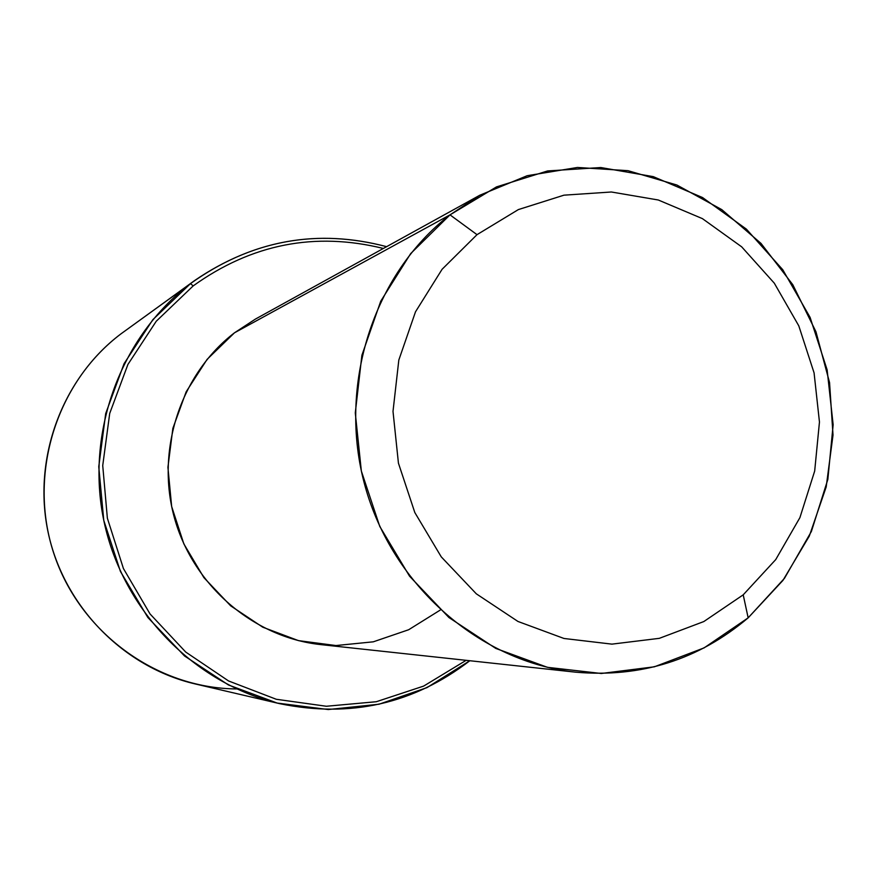 <?xml version="1.0" encoding="UTF-8"?>
<svg xmlns="http://www.w3.org/2000/svg" width="877" height="877" viewBox="0 0 877 877"><rect width="100%" height="100%" fill="white"/><g stroke="black" fill="none" stroke-linecap="round" stroke-linejoin="round"><path stroke-width="1.32" d="M575.674 672.177L320.839 644.617C253.793 637.502 193.269 585.836 174.446 517.978C155.536 450.153 180.64 374.084 234.477 332.811L450 214.865C373.24 274.117 337.272 385.869 365.029 485.99C392.622 586.154 480.267 662.135 575.674 672.177C641.054 677.888 698.541 659.778 748.158 617.846L782.942 580.399L809.296 536.11L826.189 486.954L833.018 435.047L829.554 382.58L815.961 331.758L792.797 284.696L761.006 243.4L721.837 209.658L676.891 185.025L628.053 170.686L577.417 167.463L527.23 175.696L479.829 195.22L450 214.865L234.477 332.811L255.415 319.085L479.829 195.22M748.158 617.846L743.214 594.836L775.728 559.592L799.901 517.649L814.678 471.048L819.458 422.034L814.075 372.868L798.794 325.849L774.292 283.161L741.679 246.832L702.411 218.625L658.287 200L611.368 191.997L563.944 195.176L518.373 209.581L477.011 234.663L450 214.865L496.481 186.9L547.621 170.938L600.767 167.529L653.255 176.628L702.565 197.555L746.404 229.138L782.777 269.743L810.096 317.397L827.132 369.864L833.15 424.709L827.844 479.423L811.389 531.462L784.444 578.36L748.158 617.846L704.121 647.873L654.374 666.805L601.282 673.481L547.489 667.331L495.79 648.421L448.947 617.54L409.548 576.178L379.785 526.463L361.346 471.037L355.284 412.914L361.894 355.262L380.739 301.195L410.688 253.585L450 214.865L477.011 234.663L442.085 269.294L415.512 311.795L398.827 360.008L393.006 411.379L398.432 463.155L414.821 512.541L441.274 556.884L476.31 593.817L517.967 621.464L563.999 638.478L611.949 644.135L659.34 638.335L703.803 621.563L743.214 594.836L748.158 617.846M234.477 332.811L207.082 359.395L186.165 391.8L172.857 428.393L167.924 467.298L171.651 506.489L183.863 543.915L203.892 577.614L230.673 605.843L262.76 627.198L298.476 640.627L335.946 645.549L373.295 641.821L408.66 629.741L440.342 610.008M743.214 594.836L703.803 621.563L659.34 638.335L611.949 644.135L563.999 638.478L517.967 621.464L476.31 593.817L441.274 556.884L414.821 512.541L398.432 463.155L393.006 411.379L398.827 360.008L415.512 311.795L442.085 269.294L477.011 234.663L518.373 209.581L563.944 195.176L611.368 191.997L658.287 200L702.411 218.625L741.679 246.832L774.292 283.161L798.794 325.849L814.075 372.868L819.458 422.034L814.678 471.048L799.901 517.649L775.728 559.592L743.214 594.836M193.17 285.913C251.556 244.036 314.953 231.561 383.37 248.465C314.953 231.561 251.556 244.036 193.17 285.913L190.484 283.611C250.855 240.462 316.235 228.152 386.614 246.667C318.198 228.568 254.209 239.849 194.672 280.508L190.484 283.611L193.17 285.913L156.249 321.245L127.91 364.459L109.713 413.407L102.73 465.555L107.367 518.197L123.427 568.548L150.033 613.944L185.727 652.06L228.568 680.958L276.277 699.276L326.365 706.259L376.299 701.721L423.635 686.099L466.136 660.337L423.635 686.099L376.299 701.721L326.365 706.259L276.277 699.276L228.568 680.958L185.727 652.06L150.033 613.944L123.427 568.548L107.367 518.197L102.73 465.555L109.713 413.407L127.91 364.459L156.249 321.245L193.17 285.913M279.708 703.672L195.242 683.95C123.635 667.309 63.889 606.5 48.125 532.383C32.372 458.265 62.19 378.327 120.862 333.929L190.484 283.611C120.697 336.406 85.069 432.405 104.034 521.607C123.01 610.82 194.562 683.907 279.708 703.672C350.329 718.175 413.703 703.858 469.82 660.732L426.956 687.634L379.017 704.231L328.261 709.537L277.198 703.069L228.437 684.959L184.532 655.974L147.862 617.496L120.434 571.464L103.76 520.302L98.761 466.707L105.689 413.56L124.085 363.659L152.894 319.612L190.484 283.611L120.862 333.929L194.672 280.508M120.862 333.929C56.303 382.58 27.658 474.172 53.738 553.223C79.621 632.361 156.512 688.379 236.68 688.938"/></g></svg>
